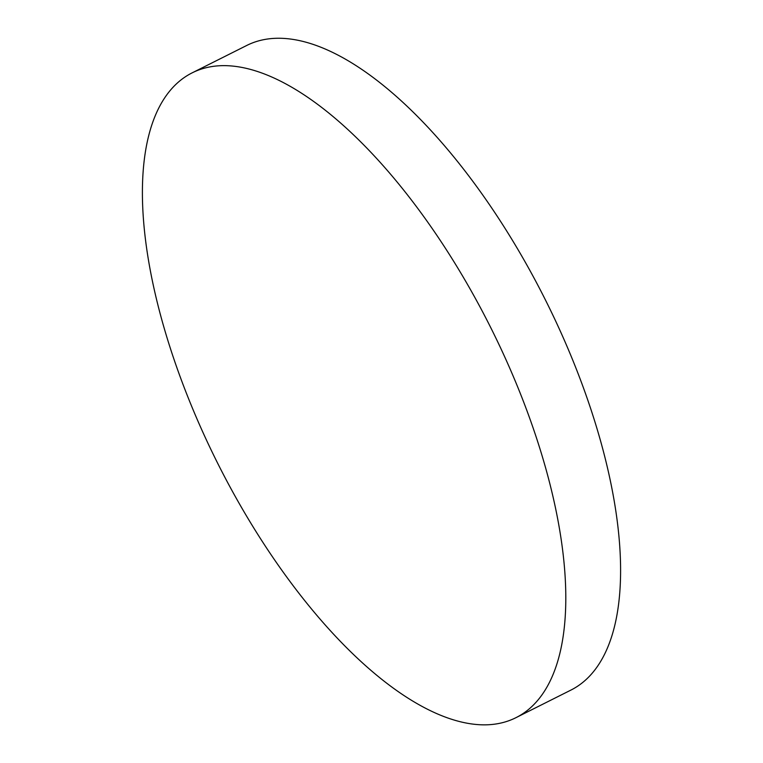 <?xml version="1.0" encoding="UTF-8"?>
<svg xmlns="http://www.w3.org/2000/svg" width="763" height="763" viewBox="0 0 763 763"><rect width="100%" height="100%" fill="white"/><g stroke="black" fill="none" stroke-linecap="round" stroke-linejoin="round"><path stroke-width="1.14" d="M222.939 65.637A360.775 152.486 63.3 0 1 520.118 392.993A360.775 152.486 63.3 0 1 515.941 717.678A360.775 152.486 63.3 0 1 485.268 724.85A360.775 152.486 63.3 0 1 188.089 397.485A360.775 152.486 63.3 0 1 192.266 72.8A360.775 152.486 63.3 0 1 222.939 65.637M192.266 72.8L247.059 45.303A360.775 152.486 63.3 0 1 574.911 365.496A360.775 152.486 63.3 0 1 570.734 690.181L515.941 717.678"/></g></svg>
